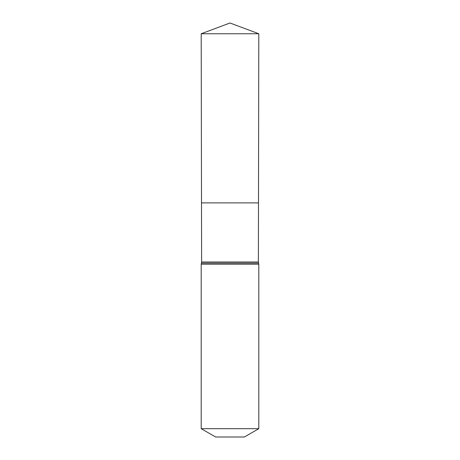 <?xml version="1.0" encoding="UTF-8"?>
<svg xmlns="http://www.w3.org/2000/svg" width="460" height="460" viewBox="0 0 460 460"><rect width="100%" height="100%" fill="white"/><g stroke="black" fill="none" stroke-linecap="round" stroke-linejoin="round"><path stroke-width="0.69" d="M258.388 261.987L258.497 202.894L201.503 202.894L201.198 33.758L258.802 33.758L258.497 202.894L201.503 202.894L201.612 261.987L258.388 261.987L258.802 264.201L258.802 428.685L244.398 437L215.602 437L201.198 428.685L258.802 428.685M230 202.894L258.497 202.894L258.802 33.758L230 23L201.198 33.758M201.198 428.685L201.198 264.201L258.802 264.201M201.198 264.201L201.405 263.097L258.595 263.097M201.405 263.097L201.612 261.987M230 23L258.802 33.758"/></g></svg>

